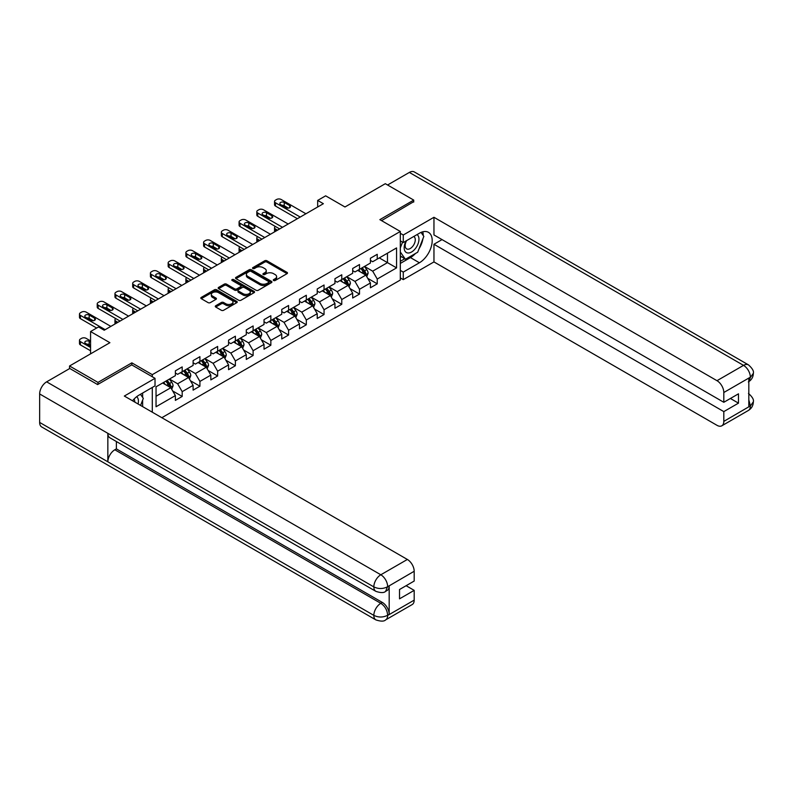 <?xml version="1.0" encoding="UTF-8"?>
<svg xmlns="http://www.w3.org/2000/svg" width="793" height="793" viewBox="0 0 793 793"><rect width="100%" height="100%" fill="white"/><g stroke="black" fill="none" stroke-linecap="round" stroke-linejoin="round"><path stroke-width="1.19" d="M273.605 280.504A1.1 0.634 0 0 0 275.171 280.504L287.026 273.664A1.576 0.912 0 0 0 287.492 273.02A1.576 0.912 0 0 0 287.026 272.376L266.944 260.778A1.576 0.912 0 0 0 264.713 260.778L252.858 267.618A1.1 0.634 0 0 0 254.414 268.52L255.951 267.637A5.045 2.914 0 0 1 263.098 267.637L264.763 268.599A5.045 2.914 0 0 1 266.25 270.661A5.045 2.914 0 0 1 264.763 272.723L263.236 273.615A1.1 0.634 0 0 0 264.793 274.517L266.329 273.625A5.045 2.914 0 0 1 273.466 273.625L275.141 274.596A5.045 2.914 0 0 1 276.618 276.658A5.045 2.914 0 0 1 275.141 278.72L273.605 279.602A1.1 0.634 0 0 0 273.605 280.504L273.605 279.602M215.736 305.741A1.576 0.912 0 0 0 215.27 306.385A1.576 0.912 0 0 0 215.736 307.03L221.366 310.281A1.576 0.912 0 0 0 223.596 310.281L236.76 302.678A1.576 0.912 0 0 0 237.226 302.034A1.576 0.912 0 0 0 236.76 301.39L216.677 289.792A1.576 0.912 0 0 0 214.447 289.792L201.283 297.395A1.576 0.912 0 0 0 200.817 298.039A1.576 0.912 0 0 0 201.283 298.683L208.093 302.619A1.576 0.912 0 0 0 210.323 302.619L215.954 299.358A1.576 0.912 0 0 0 216.42 298.713A1.576 0.912 0 0 0 215.954 298.069L212.583 296.126A4.223 2.438 0 0 1 211.344 294.401A4.223 2.438 0 0 1 213.951 292.151A4.223 2.438 0 0 1 218.551 292.676L231.774 300.309A4.223 2.438 0 0 1 233.003 302.034A4.223 2.438 0 0 1 230.396 304.284A4.223 2.438 0 0 1 225.797 303.759L223.596 302.49A1.576 0.912 0 0 0 221.366 302.49L215.736 305.741L215.736 307.03L221.366 303.798L221.366 302.49M413.728 202.066L413.728 200.094L385.309 183.689L344.965 206.983L325.636 195.831L317.676 200.421L323.366 203.702L104.21 330.225L98.53 326.944L90.571 331.543L90.571 353.856M131.836 364.949L131.836 362.847L97.965 382.404L69.546 365.989L109.9 342.695L90.571 331.543M131.836 362.847L152.296 374.653L400.316 231.467L400.316 280.028L161.841 417.703M413.728 200.094L379.857 219.651L400.316 231.467M256.06 290.248A1.576 0.912 0 0 0 258.3 290.248L271.464 282.645A1.576 0.912 0 0 0 271.92 282.001A1.576 0.912 0 0 0 271.464 281.356L251.381 269.759A1.576 0.912 0 0 0 249.151 269.759L235.977 277.362A1.576 0.912 0 0 0 235.521 278.006A1.576 0.912 0 0 0 235.977 278.65L256.06 290.248M232.577 280.742A1.1 0.634 0 0 1 233.697 280.9L254.087 292.676L240.943 300.26A1.576 0.912 0 0 1 238.713 300.26L218.63 288.672L218.63 287.383A1.576 0.912 0 0 0 218.174 288.028A1.576 0.912 0 0 0 218.63 288.672M218.63 287.383L224.27 284.132A1.576 0.912 0 0 1 226.501 284.132L234.639 288.83A1.576 0.912 0 0 0 236.879 288.83L240.616 286.669A1.576 0.912 0 0 0 241.072 286.025A1.576 0.912 0 0 0 240.616 285.381L232.131 280.484A1.1 0.634 0 0 1 233.697 279.582L254.117 291.378A1.576 0.912 0 0 1 254.573 292.022A1.576 0.912 0 0 1 254.117 292.667L254.117 291.378M69.546 368.616L69.546 365.989M97.965 382.404L97.965 384.367M152.296 412.191L152.296 387.45M152.296 376.754L152.296 374.653M172.696 390.969L182.192 396.441L182.192 391.653L193.105 385.358L193.105 390.146L199.925 386.211L199.925 381.413L210.829 375.119L210.829 379.906L217.649 375.971L217.649 371.183L228.562 364.879L228.562 369.667L235.382 365.732L235.382 360.944L246.296 354.64L246.296 359.437L253.116 355.492L253.116 350.704L264.029 344.4L264.029 349.198L270.849 345.252L270.849 340.465L281.763 334.17L281.763 338.958L288.583 335.023L288.583 330.225L299.496 323.931L299.496 328.718L306.316 324.783L306.316 319.995L317.23 313.691L317.23 318.479L324.05 314.543L324.05 309.756L334.953 303.451L334.953 308.249L341.773 304.304L341.773 299.516L352.687 293.212L352.687 298.009L359.507 294.074L359.507 289.276L370.42 282.982L370.42 287.77L377.24 283.835L377.24 279.037L396.569 267.885L396.569 247.931L387.47 253.185L387.47 262.632L396.569 267.885M182.192 396.441L175.372 400.386L175.372 395.588L156.043 406.75L156.043 386.796L175.372 375.644L175.372 370.846L182.192 366.911L182.192 371.699L193.105 365.404L193.105 360.617L199.925 356.672L199.925 361.469L210.829 355.165L210.829 350.377L217.649 346.442L217.649 351.23L228.562 344.925L228.562 340.138L235.382 336.202L235.382 340.99L246.296 334.696L246.296 329.898L253.116 325.963L253.116 330.75L264.029 324.456L264.029 319.658L270.849 315.723L270.849 320.521L281.763 314.216L281.763 309.429L288.583 305.483L288.583 310.281L299.496 303.977L299.496 299.189L306.316 295.254L306.316 300.041L317.23 293.737L317.23 288.949L324.05 285.014L324.05 289.802L334.953 283.507L334.953 278.71L341.773 274.774L341.773 279.562L352.687 273.268L352.687 268.48L359.507 264.535L359.507 269.333L370.42 263.028L370.42 258.24L377.24 254.305L377.24 259.093L396.569 247.931M180.368 372.75L188.556 377.478L177.642 383.782L169.454 379.054M175.372 373.017L177.642 374.326L182.192 371.699M177.642 383.782L182.192 391.653M188.556 377.478L193.105 385.358M198.101 362.52L206.289 367.238L195.375 373.543L187.188 368.814M193.105 362.778L195.375 364.096L199.925 361.469M195.375 373.543L199.925 381.413M206.289 367.238L210.829 375.119M215.835 352.28L224.022 357.009L213.109 363.303L204.921 358.575M210.829 352.538L213.109 353.856L217.649 351.23M213.109 363.303L217.649 371.183M224.022 357.009L228.562 364.879M233.568 342.041L241.746 346.769L230.842 353.063L222.655 348.345M228.562 342.308L230.842 343.617L235.382 340.99M230.842 353.063L235.382 360.944M241.746 346.769L246.296 354.64M251.302 331.801L259.48 336.529L248.566 342.834L240.388 338.105M246.296 332.069L248.566 333.377L253.116 330.75M248.566 342.834L253.116 350.704M259.48 336.529L264.029 344.4M269.035 321.561L277.213 326.29L266.299 332.594L258.121 327.866M264.029 321.829L266.299 323.138L270.849 320.521M266.299 332.594L270.849 340.465M277.213 326.29L281.763 334.17M286.759 311.332L294.946 316.05L284.033 322.354L275.855 317.626M281.763 311.59L284.033 312.908L288.583 310.281M284.033 322.354L288.583 330.225M294.946 316.05L299.496 323.931M304.492 301.092L312.68 305.82L301.766 312.115L293.579 307.387M299.496 301.35L301.766 302.668L306.316 300.041M301.766 312.115L306.316 319.995M312.68 305.82L317.23 313.691M322.226 290.853L330.413 295.581L319.5 301.875L311.312 297.157M317.23 291.12L319.5 292.429L324.05 289.802M319.5 301.875L324.05 309.756M330.413 295.581L334.953 303.451M339.959 280.613L348.147 285.341L337.233 291.646L329.045 286.917M334.953 280.881L337.233 282.189L341.773 279.562M337.233 291.646L341.773 299.516M348.147 285.341L352.687 293.212M357.693 270.383L365.87 275.102L354.967 281.406L346.779 276.678M352.687 270.641L354.967 271.949L359.507 269.333M354.967 281.406L359.507 289.276M365.87 275.102L370.42 282.982M379.292 257.913L387.47 262.632L372.69 271.166L364.512 266.438M370.42 260.401L372.69 261.72L377.24 259.093M372.69 271.166L377.24 279.037M317.676 200.421L317.676 206.983M156.043 396.252L170.822 387.718L162.634 382.989M170.822 387.718L175.372 395.588M367.754 278.353L377.24 283.835M350.02 288.593L359.507 294.074M332.287 298.832L341.773 304.304M314.553 309.062L324.05 314.543M296.82 319.301L306.316 324.783M279.086 329.541L288.583 335.023M261.363 339.781L270.849 345.252M243.629 350.01L253.116 355.492M225.896 360.25L235.382 365.732M208.162 370.49L217.649 375.971M190.429 380.729L199.925 386.211M274.051 280.663L275.141 280.028A5.045 2.914 0 0 0 276.618 277.966L276.618 276.658M266.25 270.661L266.25 271.979A5.045 2.914 0 0 1 264.763 274.041L263.673 274.665M287.026 272.376L287.026 273.664L266.944 262.086A1.576 0.912 0 0 0 264.713 262.086L253.294 268.678M271.464 281.356L271.464 282.645L251.381 271.077A1.576 0.912 0 0 0 249.151 271.077L236.007 278.66M268.668 282.457A1.1 0.634 0 0 0 268.668 281.555L251.044 271.375A1.1 0.634 0 0 0 249.478 271.375L247.862 272.306A5.045 2.914 0 0 0 246.385 274.368A5.045 2.914 0 0 0 247.862 276.43L259.916 283.388A5.045 2.914 0 0 0 267.053 283.388L268.668 282.457L268.668 283.765A1.1 0.634 0 0 0 268.996 283.309L268.996 282.001M246.385 274.368L246.385 275.677A5.045 2.914 0 0 0 247.862 277.738L247.862 276.43M268.668 283.765L267.053 284.697A5.045 2.914 0 0 1 259.916 284.697L247.862 277.738M218.65 288.682L224.27 285.44L224.27 284.132M241.072 286.025L241.072 287.344A1.576 0.912 0 0 1 240.616 287.988L236.879 290.139A1.576 0.912 0 0 1 234.639 290.139L226.501 285.44A1.576 0.912 0 0 0 224.27 285.44M243.094 293.707A4.223 2.438 0 0 0 247.694 294.233A4.223 2.438 0 0 0 250.301 291.983A4.223 2.438 0 0 0 249.061 290.258L244.403 287.572A1.576 0.912 0 0 0 242.172 287.572L238.435 289.732A1.576 0.912 0 0 0 237.969 290.377A1.576 0.912 0 0 0 238.435 291.021L243.094 293.707L243.094 295.026A4.223 2.438 0 0 0 247.694 295.551A4.223 2.438 0 0 0 250.301 293.301L250.301 291.983M237.969 290.377L237.969 291.685A1.576 0.912 0 0 0 238.435 292.33L238.435 291.021M243.094 295.026L238.435 292.33M233.003 302.034L233.003 303.342A4.223 2.438 0 0 1 230.396 305.602A4.223 2.438 0 0 1 225.797 305.067L223.596 303.798A1.576 0.912 0 0 0 221.366 303.798M211.344 294.401L211.344 295.71A4.223 2.438 0 0 0 212.583 297.434L212.583 296.126M215.954 298.069L215.954 299.358L212.583 297.434M236.76 301.39L236.76 302.678L216.677 291.11A1.576 0.912 0 0 0 214.447 291.11L201.303 298.693M366.772 276.658L368.121 273.248A4.262 2.458 -120 0 0 366.762 269.63L364.423 266.498M360.329 271.9L358.733 269.779M277.5 230.178L275.488 229.018L275.488 231.348M274.814 231.734A3.212 1.854 180 0 1 274.547 230.991L274.547 227.71A3.212 1.854 0 0 0 275.488 229.018M360.894 268.53L363.244 271.662A4.262 2.458 60 0 1 364.463 274.219C365.097 275.082 365.553 274.814 365.821 273.436A4.262 2.458 -120 0 0 364.602 270.869L362.262 267.737M361.192 268.361L363.799 271.83A2.171 1.249 60 0 1 364.185 272.495L365.821 273.436M275.379 226.461A3.212 1.854 0 0 0 274.547 227.71M300.23 217.054L275.488 202.77A3.212 1.854 -0 0 1 274.547 201.462A3.212 1.854 -0 0 1 275.488 200.143L276.628 199.489A3.212 1.854 -0 0 1 281.168 199.489L305.92 213.773M274.547 201.462L274.547 204.743A3.212 1.854 180 0 0 275.488 206.051L297.395 218.699M280.603 204.544A2.567 1.487 180 0 1 279.85 203.494A2.567 1.487 180 0 1 281.436 202.126A2.567 1.487 180 0 1 284.241 202.443L289.693 205.595A2.567 1.487 180 0 1 290.446 206.646A2.567 1.487 180 0 1 288.86 208.014A2.567 1.487 180 0 1 286.055 207.697L280.603 204.544M281.941 205.318A2.567 1.487 180 0 1 284.241 205.724L288.355 208.103M406.075 240.933A10.448 6.037 120 0 0 407.88 252.997A10.448 6.037 120 0 0 417.316 245.523A10.448 6.037 120 0 0 417.059 234.589M406.67 240.586A7.157 4.134 120 0 0 406.65 248.893A7.157 4.134 120 0 0 407.691 249.21A7.157 4.134 120 0 0 414.233 243.937A7.157 4.134 120 0 0 413.797 236.502A7.157 4.134 120 0 0 413.777 236.492M421.043 232.408L423.839 236.383L417.703 252.204L405.431 259.291L400.316 255.852M405.431 259.291L400.316 252.005M400.316 247.931L402.566 242.143M138.071 403.984A10.448 6.037 120 0 0 136.693 396.678M134.741 402.061A7.157 4.134 120 0 0 134.007 399.127M140.46 394.29L143.315 398.354L140.569 405.421M415.443 253.502A18.08 10.438 120 0 1 410.437 257.586L419.408 262.77A18.08 10.438 120 0 0 431.223 246.831A18.08 10.438 120 0 0 428.458 232.339A18.08 10.438 120 0 0 419.408 233.231L403.27 242.549L403.27 235.006L433.959 217.292L716.991 380.69L743.537 365.375L409.357 172.428L387.589 184.997M419.408 262.77L403.27 272.088L403.27 279.632L433.959 261.918L433.959 244.264L723.811 411.607L723.811 421.38L750.515 405.828L748.82 406.621L748.82 378.4L750.356 377.181L723.811 392.505A9.645 5.571 -120 0 0 716.991 380.69M442.028 239.605L433.959 244.264M730.403 398.482L738.481 403.141L738.481 393.824L723.811 402.289L433.959 234.936L433.959 217.292M400.316 240.844L403.27 242.549M400.316 233.301L403.27 235.006M400.316 277.927L403.27 279.632M400.316 270.383L403.27 272.088M433.959 261.918L716.991 425.316A9.645 5.571 -120 0 0 721.818 425.801A9.645 5.571 -120 0 0 723.811 421.38M409.357 172.428A9.883 5.71 -60 0 1 414.293 171.942L748.473 364.879A9.883 5.71 -60 0 0 743.537 365.375A9.645 5.571 60 0 1 750.356 377.181M723.811 402.289L723.811 392.505M738.481 403.141L723.811 411.607M413.728 201.67L381.562 220.632M419.031 248.774A18.08 10.438 120 0 0 422.927 238.743M423.224 235.501A18.08 10.438 120 0 0 422.768 231.814M410.437 257.586L400.316 263.425M400.316 261.323L404.638 258.825M400.316 257.388L401.228 256.863M748.82 399.87L750.356 405.729M748.473 393.427C752.359 396.916 753.984 399.702 753.35 401.793L750.535 405.818M748.473 364.879C752.349 368.339 753.974 371.154 753.35 373.315L750.525 377.28M375.882 591.35A9.883 5.71 -60 0 1 373.83 586.889C378.38 589.07 382.93 589.05 387.46 586.83L385.646 591.34C384.03 592.976 380.769 592.986 375.882 591.35L109.9 437.786A9.883 5.71 -60 0 1 107.848 433.325L39.65 393.952A9.883 5.71 -60 0 1 46.638 381.839L69.774 368.487L97.618 384.565L131.717 364.879L155.022 378.33L155.022 385.874L138.884 395.201A18.08 10.438 120 0 0 132.55 400.792M155.022 378.33L124.332 396.054L407.364 559.462A9.645 5.571 60 0 1 414.184 571.267L414.184 581.051L399.523 589.516L399.523 598.834L414.184 590.369L414.184 600.142A9.645 5.571 60 0 1 412.182 604.563L385.646 619.888A9.645 5.571 -120 0 0 387.638 615.467L414.184 600.142M142.234 406.383L146.041 408.583M142.631 406.155L142.631 400.098M142.631 397.382L142.631 393.031M385.646 619.888C384.099 621.514 380.848 621.524 375.882 619.898L41.702 426.961A9.883 5.71 -60 0 1 39.65 422.431L107.848 461.804A9.883 5.71 -60 0 1 114.836 449.77L380.818 603.324L382.355 602.442A9.645 5.571 60 0 1 389.175 614.258L389.175 586.037A9.645 5.571 60 0 1 387.182 590.448L385.646 591.34M39.65 393.952L39.65 422.431M46.638 381.839L380.818 574.776A9.883 5.71 -60 0 0 373.83 586.889L107.848 433.325L107.848 461.804L373.83 615.368C378.37 617.559 382.92 617.559 387.47 615.368L387.638 615.467M414.184 590.369L406.115 585.71M116.373 441.523L116.373 448.878L382.355 602.442M116.373 448.878L114.836 449.77M349.039 286.897L350.397 283.488A4.262 2.458 -120 0 0 349.029 279.86L346.69 276.727M342.596 282.139L341 280.008M259.767 240.418L257.755 239.258L257.755 241.578M257.081 241.974A3.212 1.854 180 0 1 256.813 241.231L256.813 237.95A3.212 1.854 0 0 0 257.755 239.258M343.161 278.769L345.51 281.902A4.262 2.458 60 0 1 346.729 284.459C347.374 285.311 347.82 285.054 348.097 283.676A4.262 2.458 -120 0 0 346.878 281.109L344.529 277.976M343.458 278.591L346.065 282.07A2.171 1.249 60 0 1 346.462 282.724L348.097 283.676M257.646 236.701A3.212 1.854 0 0 0 256.813 237.95M331.305 297.137L332.663 293.727A4.262 2.458 -120 0 0 331.305 290.099L328.956 286.967M324.862 292.379L323.276 290.248M242.034 250.657L240.021 249.498L240.021 251.817M239.347 252.204A3.212 1.854 180 0 1 239.08 251.47L239.08 248.189A3.212 1.854 0 0 0 240.021 249.498M325.427 288.999L327.777 292.131A4.262 2.458 60 0 1 328.996 294.699C329.64 295.551 330.096 295.293 330.364 293.906A4.262 2.458 -120 0 0 329.145 291.348L326.795 288.216M325.725 288.83L328.332 292.31A2.171 1.249 60 0 1 328.728 292.964L330.364 293.906M239.912 246.94A3.212 1.854 0 0 0 239.08 248.189M282.496 227.294L257.755 213.01A3.212 1.854 -0 0 1 256.813 211.701A3.212 1.854 -0 0 1 257.755 210.383L258.895 209.729A3.212 1.854 -0 0 1 263.435 209.729L288.186 224.013M256.813 211.701L256.813 214.982A3.212 1.854 180 0 0 257.755 216.291L279.661 228.939M262.87 214.784A2.567 1.487 180 0 1 262.116 213.733A2.567 1.487 180 0 1 263.702 212.355A2.567 1.487 180 0 1 266.507 212.683L271.959 215.835A2.567 1.487 180 0 1 272.713 216.886A2.567 1.487 180 0 1 271.127 218.253A2.567 1.487 180 0 1 268.321 217.926L262.87 214.784M264.208 215.557A2.567 1.487 180 0 1 266.507 215.964L270.621 218.343M264.773 237.533L240.021 223.249A3.212 1.854 -0 0 1 239.08 221.931A3.212 1.854 -0 0 1 240.021 220.623L241.161 219.968A3.212 1.854 -0 0 1 245.701 219.968L270.453 234.252M239.08 221.931L239.08 225.212A3.212 1.854 180 0 0 240.021 226.53L261.928 239.169M245.136 225.014A2.567 1.487 180 0 1 244.383 223.973A2.567 1.487 180 0 1 245.969 222.595A2.567 1.487 180 0 1 248.774 222.922L254.236 226.064A2.567 1.487 180 0 1 254.989 227.115A2.567 1.487 180 0 1 253.393 228.493A2.567 1.487 180 0 1 250.598 228.166L245.136 225.014M246.474 225.787A2.567 1.487 180 0 1 248.774 226.203L252.898 228.572M313.572 307.367L314.93 303.967A4.262 2.458 -120 0 0 313.572 300.339L311.223 297.206M307.129 302.619L305.543 300.488M224.3 260.897L222.288 259.737L222.288 262.057M221.614 262.443A3.212 1.854 180 0 1 221.346 261.7L221.346 258.419A3.212 1.854 0 0 0 222.288 259.737M307.704 299.239L310.043 302.371A4.262 2.458 60 0 1 311.262 304.938C311.907 305.791 312.363 305.533 312.63 304.145A4.262 2.458 -120 0 0 311.411 301.588L309.062 298.455M308.001 299.07L310.598 302.539A2.171 1.249 60 0 1 310.995 303.204L312.63 304.145M222.179 257.18A3.212 1.854 0 0 0 221.346 258.419M295.848 317.606L297.197 314.206A4.262 2.458 -120 0 0 295.839 310.578L293.489 307.446M289.405 312.848L287.809 310.727M206.567 271.137L204.554 269.977L204.554 272.296M203.88 272.683A3.212 1.854 180 0 1 203.613 271.94L203.613 268.658A3.212 1.854 0 0 0 204.554 269.977M289.97 309.478L292.31 312.611A4.262 2.458 60 0 1 293.529 315.168C294.173 316.03 294.629 315.763 294.897 314.385A4.262 2.458 -120 0 0 293.678 311.818L291.328 308.695M290.268 309.31L292.865 312.779A2.171 1.249 60 0 1 293.261 313.443L294.897 314.385M204.445 267.41A3.212 1.854 0 0 0 203.613 268.658M278.115 327.846L279.463 324.436A4.262 2.458 -120 0 0 278.105 320.818L275.756 317.686M271.672 323.088L270.076 320.967M188.833 281.366L186.831 280.207L186.831 282.536M186.157 282.923A3.212 1.854 180 0 1 185.889 282.179L185.889 278.898A3.212 1.854 0 0 0 186.831 280.207M272.237 319.718L274.586 322.85A4.262 2.458 60 0 1 275.805 325.408C276.44 326.27 276.896 326.002 277.163 324.624A4.262 2.458 -120 0 0 275.944 322.057L273.595 318.925M272.534 319.549L275.131 323.019A2.171 1.249 60 0 1 275.528 323.683L277.163 324.624M186.712 277.649A3.212 1.854 0 0 0 185.889 278.898M247.039 247.773L222.288 233.479A3.212 1.854 -0 0 1 221.346 232.171A3.212 1.854 -0 0 1 222.288 230.862L223.428 230.198A3.212 1.854 -0 0 1 227.978 230.198L252.719 244.492M221.346 232.171L221.346 235.452A3.212 1.854 180 0 0 222.288 236.77L244.194 249.408M227.403 235.253A2.567 1.487 180 0 1 226.649 234.203A2.567 1.487 180 0 1 228.235 232.835A2.567 1.487 180 0 1 231.041 233.152L236.502 236.304A2.567 1.487 180 0 1 237.256 237.355A2.567 1.487 180 0 1 235.66 238.733A2.567 1.487 180 0 1 232.864 238.406L227.403 235.253M228.741 236.027A2.567 1.487 180 0 1 231.041 236.433L235.164 238.812M229.306 258.012L204.554 243.719A3.212 1.854 -0 0 1 203.613 242.41A3.212 1.854 -0 0 1 204.554 241.092L205.694 240.438A3.212 1.854 -0 0 1 210.244 240.438L234.986 254.731M203.613 242.41L203.613 245.691A3.212 1.854 180 0 0 204.554 247L226.461 259.648M209.669 245.493A2.567 1.487 180 0 1 208.916 244.442A2.567 1.487 180 0 1 210.512 243.074A2.567 1.487 180 0 1 213.307 243.392L218.769 246.544A2.567 1.487 180 0 1 219.522 247.594A2.567 1.487 180 0 1 217.936 248.962A2.567 1.487 180 0 1 215.131 248.645L209.669 245.493M211.007 246.266A2.567 1.487 180 0 1 213.307 246.673L217.431 249.052M211.572 268.242L186.831 253.958A3.212 1.854 -0 0 1 185.889 252.65A3.212 1.854 -0 0 1 186.831 251.331L187.961 250.677A3.212 1.854 -0 0 1 192.511 250.677L217.252 264.961M185.889 252.65L185.889 255.931A3.212 1.854 180 0 0 186.831 257.239L208.728 269.888M191.946 255.733A2.567 1.487 180 0 1 191.192 254.682A2.567 1.487 180 0 1 192.778 253.304A2.567 1.487 180 0 1 195.584 253.631L201.035 256.783A2.567 1.487 180 0 1 201.789 257.834A2.567 1.487 180 0 1 200.203 259.202A2.567 1.487 180 0 1 197.398 258.885L191.946 255.733M193.284 256.506A2.567 1.487 180 0 1 195.584 256.912L199.697 259.291M260.382 338.086L261.73 334.676A4.262 2.458 -120 0 0 260.372 331.048L258.022 327.915M253.938 333.328L252.343 331.196M171.11 291.606L169.097 290.446L169.097 292.766M168.423 293.162A3.212 1.854 180 0 1 168.156 292.419L168.156 289.138A3.212 1.854 0 0 0 169.097 290.446M254.503 329.957L256.853 333.09A4.262 2.458 60 0 1 258.072 335.647C258.706 336.5 259.162 336.242 259.43 334.864A4.262 2.458 -120 0 0 258.211 332.297L255.871 329.164M254.801 329.779L257.408 333.258A2.171 1.249 60 0 1 257.794 333.912L259.43 334.864M168.988 287.889A3.212 1.854 0 0 0 168.156 289.138M193.839 278.482L169.097 264.198A3.212 1.854 -0 0 1 168.156 262.88A3.212 1.854 -0 0 1 169.097 261.571L170.227 260.917A3.212 1.854 -0 0 1 174.777 260.917L199.519 275.201M168.156 262.88L168.156 266.161A3.212 1.854 180 0 0 169.097 267.479L190.994 280.127M174.212 265.972A2.567 1.487 180 0 1 173.459 264.921A2.567 1.487 180 0 1 175.045 263.544A2.567 1.487 180 0 1 177.85 263.871L183.302 267.023A2.567 1.487 180 0 1 184.055 268.064A2.567 1.487 180 0 1 182.469 269.442A2.567 1.487 180 0 1 179.664 269.114L174.212 265.972M175.55 266.745A2.567 1.487 180 0 1 177.85 267.152L181.964 269.531M242.648 348.325L243.996 344.915A4.262 2.458 -120 0 0 242.638 341.287L240.299 338.155M236.205 343.567L234.609 341.436M153.376 301.846L151.364 300.686L151.364 303.005M150.69 303.392A3.212 1.854 180 0 1 150.422 302.648L150.422 299.367A3.212 1.854 0 0 0 151.364 300.686M236.77 340.187L239.119 343.319A4.262 2.458 60 0 1 240.338 345.887C240.973 346.739 241.429 346.482 241.696 345.094A4.262 2.458 -120 0 0 240.477 342.536L238.138 339.404M237.067 340.019L239.674 343.498A2.171 1.249 60 0 1 240.061 344.152L241.696 345.094M151.255 298.128A3.212 1.854 0 0 0 150.422 299.367M176.105 288.721L151.364 274.437A3.212 1.854 -0 0 1 150.422 273.119A3.212 1.854 -0 0 1 151.364 271.811L152.504 271.156A3.212 1.854 -0 0 1 157.044 271.156L181.795 285.44M150.422 273.119L150.422 276.4A3.212 1.854 180 0 0 151.364 277.719L173.27 290.357M156.479 276.202A2.567 1.487 180 0 1 155.725 275.151A2.567 1.487 180 0 1 157.311 273.783A2.567 1.487 180 0 1 160.117 274.11L165.568 277.253A2.567 1.487 180 0 1 166.322 278.303A2.567 1.487 180 0 1 164.736 279.681A2.567 1.487 180 0 1 161.931 279.354L156.479 276.202M157.817 276.975A2.567 1.487 180 0 1 160.117 277.391L164.23 279.76M224.915 358.555L226.273 355.155A4.262 2.458 -120 0 0 224.905 351.527L222.565 348.395M218.471 353.807L216.876 351.676M135.643 312.085L133.63 310.925L133.63 313.245M132.956 313.631A3.212 1.854 180 0 1 132.689 312.888L132.689 309.607A3.212 1.854 0 0 0 133.63 310.925M219.037 350.427L221.386 353.559A4.262 2.458 60 0 1 222.605 356.126C223.249 356.979 223.695 356.721 223.973 355.333A4.262 2.458 -120 0 0 222.754 352.776L220.404 349.644M219.334 350.258L221.941 353.728A2.171 1.249 60 0 1 222.337 354.392L223.973 355.333M133.521 308.368A3.212 1.854 0 0 0 132.689 309.607M158.372 298.961L133.63 284.667A3.212 1.854 -0 0 1 132.689 283.359A3.212 1.854 -0 0 1 133.63 282.05L134.77 281.386A3.212 1.854 -0 0 1 139.31 281.386L164.062 295.68M132.689 283.359L132.689 286.64A3.212 1.854 180 0 0 133.63 287.948L155.537 300.597M138.745 286.442A2.567 1.487 180 0 1 137.992 285.391A2.567 1.487 180 0 1 139.578 284.023A2.567 1.487 180 0 1 142.383 284.34L147.835 287.492A2.567 1.487 180 0 1 148.588 288.543A2.567 1.487 180 0 1 147.002 289.911A2.567 1.487 180 0 1 144.197 289.594L138.745 286.442M140.083 287.215A2.567 1.487 180 0 1 142.383 287.621L146.497 290M207.181 368.795L208.539 365.395A4.262 2.458 -120 0 0 207.181 361.767L204.832 358.634M200.738 364.037L199.152 361.915M117.909 322.325L115.897 321.155L115.897 323.485M115.223 323.871A3.212 1.854 180 0 1 114.955 323.128L114.955 319.847A3.212 1.854 0 0 0 115.897 321.155M201.303 360.666L203.652 363.799A4.262 2.458 60 0 1 204.872 366.356C205.516 367.218 205.972 366.951 206.239 365.573A4.262 2.458 -120 0 0 205.02 363.006L202.671 359.883M201.6 360.498L204.207 363.967A2.171 1.249 60 0 1 204.604 364.631L206.239 365.573M115.788 318.598A3.212 1.854 0 0 0 114.955 319.847M140.639 309.191L115.897 294.907A3.212 1.854 -0 0 1 114.955 293.598A3.212 1.854 -0 0 1 115.897 292.28L117.037 291.626A3.212 1.854 -0 0 1 121.577 291.626L146.328 305.91M114.955 293.598L114.955 296.879A3.212 1.854 180 0 0 115.897 298.188L137.804 310.836M121.012 296.681A2.567 1.487 180 0 1 120.258 295.63A2.567 1.487 180 0 1 121.844 294.262A2.567 1.487 180 0 1 124.65 294.58L130.102 297.732A2.567 1.487 180 0 1 130.855 298.783A2.567 1.487 180 0 1 129.269 300.151A2.567 1.487 180 0 1 126.474 299.833L121.012 296.681M122.35 297.454A2.567 1.487 180 0 1 124.65 297.861L128.773 300.24M189.448 379.034L190.806 375.624A4.262 2.458 -120 0 0 189.448 371.996L187.098 368.874M183.005 374.276L181.419 372.155M183.579 370.906L185.919 374.038A4.262 2.458 60 0 1 187.138 376.596C187.782 377.458 188.238 377.19 188.506 375.813A4.262 2.458 -120 0 0 187.287 373.245L184.938 370.113M183.867 370.727L186.474 374.207A2.171 1.249 60 0 1 186.87 374.861L188.506 375.813M122.915 319.43L98.163 305.146A3.212 1.854 -0 0 1 97.222 303.838A3.212 1.854 -0 0 1 98.163 302.52L99.303 301.865A3.212 1.854 -0 0 1 103.853 301.865L128.595 316.149M97.222 303.838L97.222 307.119A3.212 1.854 180 0 0 98.163 308.427L120.07 321.076M103.278 306.921A2.567 1.487 180 0 1 102.525 305.87A2.567 1.487 180 0 1 104.111 304.492A2.567 1.487 180 0 1 106.916 304.819L112.378 307.971A2.567 1.487 180 0 1 113.131 309.022A2.567 1.487 180 0 1 111.535 310.39A2.567 1.487 180 0 1 108.74 310.073L103.278 306.921M104.617 307.694A2.567 1.487 180 0 1 106.916 308.1L111.04 310.479M171.724 389.274L173.072 385.864A4.262 2.458 -120 0 0 171.714 382.236L169.365 379.104M90.571 347.493L80.43 341.634A3.212 1.854 0 0 1 79.488 340.326A3.212 1.854 0 0 1 80.43 339.007L81.57 338.353A3.212 1.854 0 0 1 86.12 338.353L90.571 340.931M165.281 384.516L163.685 382.385M90.571 350.774L80.43 344.915A3.212 1.854 180 0 1 79.488 343.607L79.488 340.326M90.571 345.391L89.183 344.588A2.567 1.487 0 0 0 86.883 344.182M165.846 381.146L168.185 384.268A4.262 2.458 60 0 1 169.405 386.835C170.049 387.688 170.505 387.43 170.773 386.052A4.262 2.458 -120 0 0 169.553 383.485L167.204 380.353M166.143 380.967L168.74 384.446A2.171 1.249 60 0 1 169.137 385.101L170.773 386.052M90.571 342.11L89.183 341.307A2.567 1.487 0 0 0 86.387 340.98A2.567 1.487 0 0 0 84.792 342.358A2.567 1.487 0 0 0 85.545 343.409L90.571 346.303M105.182 329.67L80.43 315.386A3.212 1.854 -0 0 1 79.488 314.068A3.212 1.854 -0 0 1 80.43 312.759L81.57 312.105A3.212 1.854 -0 0 1 86.12 312.105L110.861 326.389M79.488 314.068L79.488 317.349A3.212 1.854 180 0 0 80.43 318.667L96.657 328.034M85.545 317.16A2.567 1.487 180 0 1 84.792 316.11A2.567 1.487 180 0 1 86.387 314.732A2.567 1.487 180 0 1 89.183 315.059L94.645 318.201A2.567 1.487 180 0 1 95.398 319.252A2.567 1.487 180 0 1 93.812 320.63A2.567 1.487 180 0 1 91.007 320.303L85.545 317.16M86.883 317.934A2.567 1.487 180 0 1 89.183 318.34L93.306 320.719M275.141 280.028L275.141 278.72M263.236 274.517L263.236 273.615M264.763 274.041L264.763 272.723M252.858 268.52L252.858 267.618M264.713 262.086L264.713 260.778M266.944 262.086L266.944 260.778M235.977 278.65L235.977 277.362M249.151 271.077L249.151 269.759M251.381 271.077L251.381 269.759M259.916 284.697L259.916 283.388M267.053 284.697L267.053 283.388M226.501 285.44L226.501 284.132M234.639 290.139L234.639 288.83M236.879 290.139L236.879 288.83M240.616 287.988L240.616 286.669M233.697 280.9L233.697 279.582M223.596 303.798L223.596 302.49M225.797 305.067L225.797 303.759M201.283 298.683L201.283 297.395M214.447 291.11L214.447 289.792M216.677 291.11L216.677 289.792M365.454 274.864L368.101 273.337M364.602 270.869L366.762 269.63M361.578 272.623L363.244 271.662M275.488 206.051L275.488 202.77M284.241 202.443L284.241 205.724M289.693 205.595L289.693 207.697M753.35 401.823C753.241 405.61 751.576 408.494 748.354 410.477A9.645 5.571 -120 0 0 750.356 406.056M748.82 381.602L750.356 377.508M389.175 614.258L387.48 615.368M414.184 571.267L387.48 586.83M387.638 586.919L389.175 586.037M387.638 586.592A9.645 5.571 60 0 0 380.818 574.776L407.364 559.462M375.882 619.898A9.883 5.71 -60 0 1 373.83 615.368A9.883 5.71 -60 0 1 380.818 603.324C384.932 606.08 387.202 610.015 387.638 615.14M347.721 285.103L350.367 283.577M346.878 281.109L349.029 279.86M343.845 282.863L345.51 281.902M329.987 295.333L332.634 293.806M329.145 291.348L331.305 290.099M326.111 293.093L327.777 292.131M257.755 216.291L257.755 213.01M266.507 212.683L266.507 215.964M271.959 215.835L271.959 217.926M240.021 226.53L240.021 223.249M248.774 222.922L248.774 226.203M254.236 226.064L254.236 228.166M312.254 305.573L314.9 304.046M311.411 301.588L313.572 300.339M308.378 303.332L310.043 302.371M294.53 315.812L297.167 314.286M293.678 311.818L295.839 310.578M290.644 313.572L292.31 312.611M276.797 326.052L279.433 324.525M275.944 322.057L278.105 320.818M272.911 323.812L274.586 322.85M222.288 236.77L222.288 233.479M231.041 233.152L231.041 236.433M236.502 236.304L236.502 238.406M204.554 247L204.554 243.719M213.307 243.392L213.307 246.673M218.769 246.544L218.769 248.645M186.831 257.239L186.831 253.958M195.584 253.631L195.584 256.912M201.035 256.783L201.035 258.885M259.063 336.282L261.7 334.765M258.211 332.297L260.372 331.048M255.187 334.051L256.853 333.09M169.097 267.479L169.097 264.198M177.85 263.871L177.85 267.152M183.302 267.023L183.302 269.114M241.33 346.521L243.976 344.995M240.477 342.536L242.638 341.287M237.454 344.281L239.119 343.319M151.364 277.719L151.364 274.437M160.117 274.11L160.117 277.391M165.568 277.253L165.568 279.354M223.596 356.761L226.243 355.234M222.754 352.776L224.905 351.527M219.72 354.521L221.386 353.559M133.63 287.948L133.63 284.667M142.383 284.34L142.383 287.621M147.835 287.492L147.835 289.594M205.863 367L208.509 365.474M205.02 363.006L207.181 361.767M201.987 364.76L203.652 363.799M115.897 298.188L115.897 294.907M124.65 294.58L124.65 297.861M130.102 297.732L130.102 299.833M188.129 377.24L190.776 375.713M187.287 373.245L189.448 371.996M184.254 375L185.919 374.038M98.163 308.427L98.163 305.146M106.916 304.819L106.916 308.1M112.378 307.971L112.378 310.073M80.43 341.634L80.43 344.915M170.406 387.47L173.043 385.943M169.553 383.485L171.714 382.236M166.52 385.239L168.185 384.268M89.183 344.588L89.183 341.307M80.43 318.667L80.43 315.386M89.183 315.059L89.183 318.34M94.645 318.201L94.645 320.303M721.818 425.801L748.354 410.477M753.35 373.344C753.221 377.091 751.556 379.956 748.354 381.929"/></g></svg>
